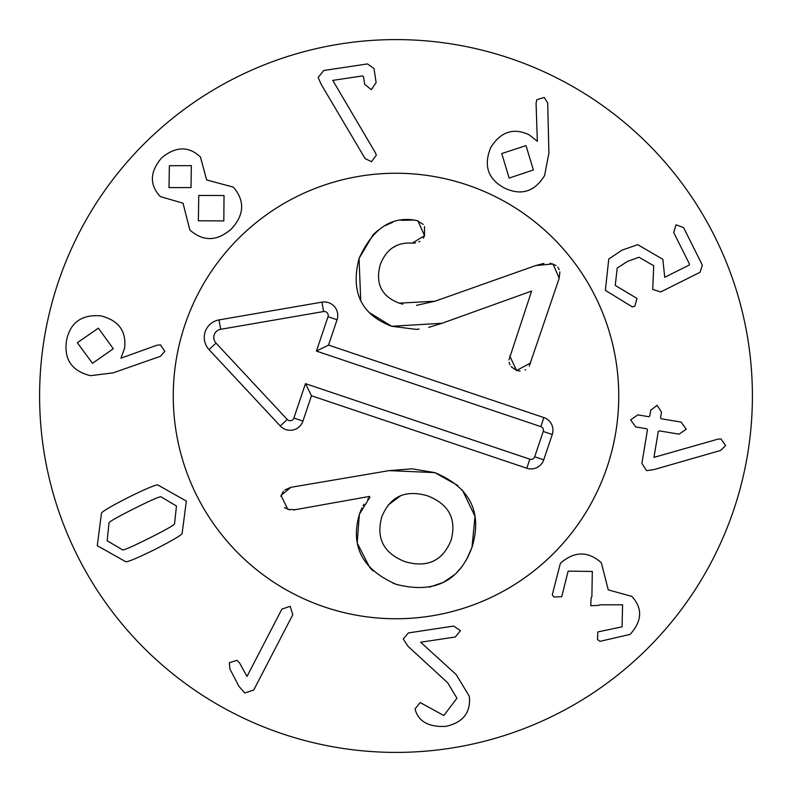 <?xml version="1.0" encoding="UTF-8"?>
<svg xmlns="http://www.w3.org/2000/svg" width="792" height="792" viewBox="0 0 792 792"><rect width="100%" height="100%" fill="white"/><g stroke="black" fill="none" stroke-linecap="round" stroke-linejoin="round"><path stroke-width="1.19" d="M526.007 145.609L501.752 153.559L509.157 178.061L533.372 169.983L526.007 145.609M548.896 153.074L544.579 175.596C534.481 191.921 520.978 196.01 504.068 187.852C487.733 178.764 483.338 165.241 490.892 147.292C500.792 131.69 513.503 127.512 529.016 134.739L537.332 141.273L536.075 103.316L536.798 99.683L544.282 97.456L547.708 103.029L548.896 153.074M634.818 306.148L632.392 306.95L605.375 290.337L608.771 259.053L621.987 250.153L637.748 244.669L662.845 259.311L664.726 277.299L689.07 265.132L689.446 263.993L673.725 232.541L676.022 224.809L683.595 227.611L702.365 265.172L700.069 272.28L660.756 291.931L652.727 289.466L653.727 265.756L639.005 257.222L627.591 261.36L617.216 268.003L615.245 285.407L637.035 298.455L634.818 306.148M646.559 470.656L641.896 463.34L647.47 429.759L646.777 428.789L635.798 426.967L630.61 419.938L637.808 414.879L648.787 416.701L649.757 416.008L650.707 410.286L657.033 405.276L661.498 412.087L660.548 417.8L661.241 418.77L681.08 422.067L686.248 429.185L679.071 434.155L659.231 430.858L658.261 431.551L653.974 457.38L718.057 439.115L720.938 438.926L725.611 445.579L720.631 450.44L653.935 469.607L646.559 470.656M553.786 596.96L552.281 594.762L560.38 563.28C574.289 551.103 587.941 550.915 601.316 562.716L608.266 589.882L631.887 596.406C642.758 608.365 642.154 621.037 630.086 634.412L600.009 641.342L597.514 639.599L597.831 631.927L622.076 626.818L622.571 604.801L599.485 604.831L598.891 605.425L590.753 605.692L591.139 597.564L591.871 596.841L592.327 571.448L568.121 571.141L561.716 596.752L553.786 596.96M408.028 646.312L403.237 638.995L408.375 632.927L453.687 626.076L460.429 630.64L455.331 636.996L420.661 642.233L456.192 674.596L469.3 696.267C470.983 712.434 463.172 722.472 445.856 726.383C429.591 727.224 419.512 722.096 415.632 710.998L415.028 708.909L420.215 702.544L443.837 715.532L456.925 698.227L447.688 682.793L408.028 646.312M246.985 676.457L281.893 609.117L290.209 606.276L292.763 614.76L253.767 689.981L244.817 693.03L238.847 686.248L229.858 668.844L229.363 662.686L237.016 660.33L239.57 662.924L246.985 676.457M134.313 508.523C117.166 517.156 108.732 521.977 109.019 522.977L107.148 540.748L122.463 549.816C123.087 550.638 131.997 546.777 149.183 538.204C166.419 529.531 174.883 524.7 174.557 523.72L176.468 506.029L161.113 496.881C160.519 496.03 151.589 499.91 134.313 508.523M128.66 497.237C146.659 488.426 156.4 484.348 157.885 485.001L186.338 501.079L182.13 533.412C181.764 534.986 172.666 540.352 154.836 549.499C136.927 558.251 127.205 562.32 125.69 561.686L97.287 545.688L101.445 513.275C101.841 511.682 110.92 506.335 128.66 497.237M375.408 152.767L376.339 155.183L371.448 161.677L365.112 158.568L321.265 84.487L318.137 77.477L323.71 70.498L367.458 63.924L374.002 68.528L376.121 82.586L371.319 89.635L364.647 84.308L363.508 76.715L362.538 75.923L332.759 80.388L375.408 152.767M191.337 165.627L169.379 165.716L169.003 187.605L191.03 187.585L191.337 165.627M198.762 195.446L198.366 220.77L223.819 220.918L224.027 195.525L198.762 195.446M206.633 179.972L233.353 187.13C244.995 200.782 244.372 214.691 231.492 228.848C217.196 241.431 203.306 241.798 189.823 229.967L183.031 203.188L160.271 196.584C149.332 184.694 149.797 171.785 161.647 157.846C175.775 146.233 188.714 145.956 200.475 157.044L206.633 179.972M98.347 328.155L77.329 342.748L92.486 363.3L113.305 348.757L98.347 328.155M156.737 345.292L160.41 344.867L164.835 351.292L160.499 356.261L113.266 372.834L90.516 375.675C71.933 371.111 63.904 359.528 66.449 340.936C70.052 322.591 81.566 314.236 100.97 315.879C118.721 320.473 126.591 331.264 124.572 348.272L120.928 358.182L156.737 345.292M752.4 396A356.4 356.4 0 0 1 217.8 704.652A356.4 356.4 0 0 1 217.8 87.348A356.4 356.4 0 0 1 752.4 396M173.25 396A222.75 222.75 0 0 1 507.375 203.089A222.75 222.75 0 0 1 507.375 588.911A222.75 222.75 0 0 1 173.25 396M462.29 489.931L475.022 516.344L472.002 547.302C459.32 581.576 434.115 593.941 396.366 584.397C362.469 569.696 350.133 546.332 359.37 514.315L369.884 497.138L369.527 496.426L295.208 509.692L287.813 509.375L281.051 495.455L290.892 487.318L389.07 470.636L434.788 472.606C470.2 487.407 482.605 512.305 472.002 547.302L466.32 560.073M373.131 570.982L369.765 567.547L357.34 543.312M357.212 542.708L359.37 514.315L361.944 507.939M396.366 584.397L392.842 583.08M461.885 566.775L456.459 572.923M429.442 587.159L443.372 582.367L454.974 574.339M416.503 305.356L435.055 301.198L535.649 265.587L552.984 263.924L559.211 278.249L529.284 366.072M550.093 263.231L555.994 265.439M557.806 267.161L559.231 269.577M559.865 271.943L559.211 278.249M535.649 265.587L543.866 263.439M415.562 242.916L412.157 243.164C396.802 242.075 386.149 249.272 380.209 264.775C375.19 283.605 381.536 296.406 399.257 303.158L402.781 304.187M395.525 246.193L392.654 247.748M424.472 226.482L424.542 235.689L423.304 238.174M419.899 241.352L418.829 241.926M416.958 220.552L423.195 224.354M401.178 220.295L414.444 220.087M416.057 220.354L416.642 220.473M360.736 300.653L359.053 258.44L373.2 234.59L378.19 230.165M384.803 225.76L392.733 222.314M419.107 329.086L416.186 329.383L391.684 326.264L369.131 312.464M508.979 359.845L531.61 291.07L442.025 323.275L428.69 327.373M520.136 371.042L516.533 370.458L511.157 366.686M509.949 364.775L509.137 362.37M525.65 369.686L525.076 369.983M442.025 323.275L391.684 326.264C361.291 314.721 350.42 292.109 359.053 258.44C372.171 229.482 390.367 216.661 413.642 219.978L417.899 220.82L424.542 235.689L412.157 243.164M530.689 362.983L516.533 370.458L509.771 355.945M399.257 303.158L435.055 301.198M363.102 505.712L363.974 504.227M367.716 499.168L369.884 497.138M295.208 509.692L293.545 509.969M289.615 509.84L284.506 507.613M280.794 496.317L283.397 491.307M284.764 489.991L290.892 487.318M400.613 495.772L388.09 505.128M427.383 495.772C405.237 489.436 390.04 496.485 381.774 516.928C375.913 538.441 383.714 553.37 405.187 561.716C427.383 568.062 442.688 560.914 451.084 540.253C456.806 518.958 448.906 504.128 427.383 495.772M389.07 470.636L412.078 468.815L434.788 472.606L457.806 485.506M425.868 563.488L429.66 562.528M543.856 417.562A13.365 13.365 0 0 1 552.262 434.501L543.738 459.835A13.365 13.365 0 0 1 526.809 468.23L311.474 395.752L302.95 421.087A13.504 13.504 0 0 1 280.269 425.987L209.038 349.609A17.82 17.82 0 0 1 219.037 319.899L321.958 302.138A13.504 13.504 0 0 1 337.055 319.75L328.531 345.084L543.856 417.562L540.817 426.621L316.434 351.094L328.007 316.701A3.95 3.95 0 0 0 323.582 311.543L220.661 329.304A8.266 8.266 0 0 0 216.018 343.094L287.258 419.473A3.95 3.95 0 0 0 293.891 418.037L305.464 383.655L529.848 459.182A3.812 3.812 0 0 0 534.689 456.786L543.213 431.452A3.812 3.812 0 0 0 540.817 426.621M328.531 345.084L316.434 351.094M311.474 395.752L305.464 383.655M324.938 607.108A222.75 222.75 0 0 1 248.698 228.908A222.75 222.75 0 0 1 614.354 351.985A222.75 222.75 0 0 1 324.938 607.108M467.904 557.132L467.359 558.192M552.262 434.501L543.213 431.452M337.055 319.75L328.007 316.701M321.958 302.138L323.582 311.543M219.037 319.899L220.661 329.304M209.038 349.609L216.018 343.094M280.269 425.987L287.258 419.473M302.95 421.087L293.891 418.037M526.809 468.23L529.848 459.182M543.738 459.835L534.689 456.786"/></g></svg>
